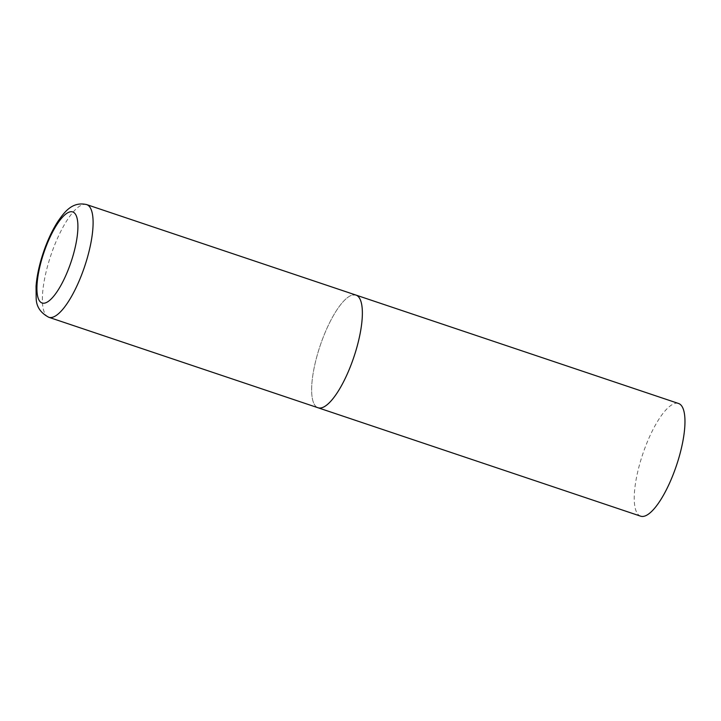 <?xml version="1.0" encoding="UTF-8"?>
<svg xmlns="http://www.w3.org/2000/svg" width="721" height="721" viewBox="0 0 721 721"><rect width="100%" height="100%" fill="white"/><g stroke="black" fill="none" stroke-linecap="round" stroke-linejoin="round"><path stroke-width="0.54" stroke-dasharray="3.6 2.7" d="M355.94 295.069A59.446 17.791 -71.4 0 0 317.6 353.867A59.446 17.791 -71.4 0 0 318.069 407.771A59.446 17.791 108.6 0 1 318.826 349.811A59.446 17.791 108.6 0 1 353.335 294.844M640.663 516.182A59.446 17.791 108.6 0 1 641.429 458.214A59.446 17.791 108.6 0 1 675.928 403.246A59.446 17.791 108.6 0 1 678.533 403.481M86.673 204.593A59.446 17.791 -71.4 0 0 48.343 263.381A59.446 17.791 -71.4 0 0 48.803 317.285"/><path stroke-width="1.08" d="M353.335 294.844A59.446 17.791 108.6 0 1 355.94 295.069L678.533 403.481A59.446 17.791 108.6 0 1 677.776 461.449A59.446 17.791 108.6 0 1 643.267 516.407A59.446 17.791 108.6 0 1 640.663 516.182L318.069 407.771A59.446 17.791 -71.4 0 0 356.399 348.973A59.446 17.791 -71.4 0 0 355.94 295.069A59.446 17.791 108.6 0 1 355.174 353.038A59.446 17.791 108.6 0 1 320.674 408.005A59.446 17.791 108.6 0 1 318.069 407.771L48.803 317.285A59.446 17.791 -71.4 0 0 87.133 258.497A59.446 17.791 -71.4 0 0 86.673 204.593C72.325 201.294 64.548 211.848 57.788 221.599C50.966 232.333 45.405 245.05 41.097 259.749C38.357 269.257 36.681 278.108 36.05 286.282L36.176 298.179C36.275 306.506 40.484 312.869 48.803 317.285M41.746 259.443A48.028 14.375 -71.4 0 0 44.215 303.19A48.028 14.375 -71.4 0 0 73.082 255.495A48.028 14.375 -71.4 0 0 70.613 211.749A48.028 14.375 -71.4 0 0 41.746 259.443M355.94 295.069L86.673 204.593"/></g></svg>
